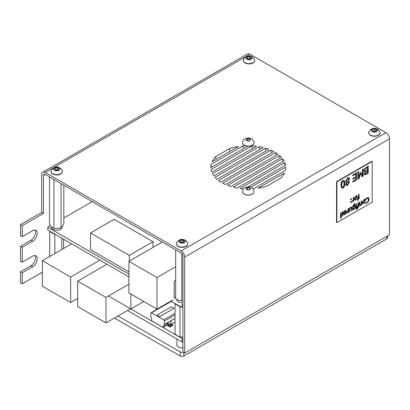 <?xml version="1.0" encoding="UTF-8"?>
<svg xmlns="http://www.w3.org/2000/svg" width="410" height="410" viewBox="0 0 410 410"><rect width="100%" height="100%" fill="white"/><g stroke="black" fill="none" stroke-linecap="round" stroke-linejoin="round"><path stroke-width="0.61" d="M175.68 297.127L174.194 297.983L174.194 281.265L175.68 280.409M128.93 271.851L90.502 249.669L90.502 232.952L114.164 219.294L153.007 241.715L153.007 247.425M129.345 261.083L129.345 255.379L153.007 241.715M129.345 255.379L90.502 232.952M50.256 225.813L47.775 227.242L47.775 230.036L128.93 276.888M170.893 301.114L181.958 307.505L182.932 306.941M181.958 307.505L181.958 304.712L182.932 304.153M47.775 227.242L128.93 274.095M92.183 201.607L63.842 217.971M245.938 58.358A3.244 1.876 180 0 1 249.818 56.006A3.244 1.876 180 0 1 251.402 59.122A3.244 1.876 180 0 1 245.938 58.358M247.512 56.944A2.173 1.256 180 0 1 250.587 56.944A2.173 1.256 180 0 1 250.587 58.717A2.173 1.256 180 0 1 247.512 58.717A2.173 1.256 180 0 1 247.512 56.944M247.968 58.917L249.608 58.661L250.079 58.932M247.522 58.702L247.522 56.954L249.608 56.631L251.14 57.513L250.582 58.722M249.608 58.661L249.608 56.631M247.625 58.779L246.963 58.158L247.522 56.954M175.68 249.813L175.68 298.813L178.734 300.376L182.932 300.935M181.784 253.467L181.784 301.027M49.548 176.992L49.548 225.039L51.742 227.145L53.935 228.339L57.508 228.524L61.08 227.796L62.458 226.33L63.842 223.952L63.842 185.243M53.935 179.524L53.935 228.339M61.08 183.649L61.08 227.796M178.929 241.782A3.244 1.876 180 0 1 182.819 239.44A3.244 1.876 180 0 1 184.392 242.556A3.244 1.876 180 0 1 178.929 241.782M180.513 240.368A2.173 1.256 180 0 1 183.588 240.373A2.173 1.256 180 0 1 183.583 242.146A2.173 1.256 180 0 1 180.513 242.146A2.173 1.256 180 0 1 180.513 240.368M180.964 242.346L182.614 242.09L183.08 242.361M180.523 242.131L180.523 240.383L182.614 240.06L184.136 240.947L183.572 242.151M182.614 242.09L182.614 240.06M180.625 242.207L179.959 241.587L180.523 240.383M371.357 130.846A3.244 1.876 180 0 1 374.96 128.356A3.244 1.876 180 0 1 376.898 131.405A3.244 1.876 180 0 1 371.357 130.846M372.777 131L372.777 129.386A2.173 1.256 180 0 1 375.888 129.288A2.173 1.256 180 0 1 375.939 131.087A2.173 1.256 180 0 1 372.869 131.087A2.173 1.256 180 0 1 372.772 129.375L374.822 128.986L376.452 129.806L375.914 131.103M373.366 131.302L374.822 131.015L375.411 131.313M374.822 131.015L374.822 128.986M372.977 131.149L372.357 130.611L372.777 129.386M53.582 169.412A3.244 1.876 180 0 1 57.456 167.065A3.244 1.876 180 0 1 59.045 170.181A3.244 1.876 180 0 1 53.582 169.412M55.155 167.998A2.173 1.256 180 0 1 58.23 167.998A2.173 1.256 180 0 1 58.23 169.771A2.173 1.256 180 0 1 55.155 169.771A2.173 1.256 180 0 1 55.155 167.998M55.611 169.971L57.251 169.72L57.723 169.991M55.165 169.755L55.165 168.013L57.251 167.69L58.784 168.571L58.225 169.776M57.251 169.72L57.251 167.69M55.268 169.832L54.607 169.217L55.165 168.013M117.957 315.977L180.282 351.959A2.496 1.44 -0 0 0 183.203 352.216M176.915 344.2A5.243 3.029 -0 0 0 176.802 344.825A5.243 3.029 -0 0 0 182.932 347.808M114.426 318.016L180.282 356.039A2.496 1.44 -0 0 0 183.813 356.039L386.85 238.815A2.496 1.44 -0 0 0 387.583 237.795L387.583 235.945M45.218 174.491L43.45 175.511A2.496 1.44 60 0 1 43.967 174.368A2.496 1.44 60 0 1 45.218 174.491L181.164 252.98A2.496 1.44 -120 0 1 182.932 256.04L182.932 352.062L184.695 353.082L184.695 257.06A4.992 2.885 -120 0 0 181.164 250.94L45.218 172.451A4.992 2.885 -120 0 0 42.722 172.205A4.992 2.885 -120 0 0 41.687 174.491L41.687 212.411L20.5 224.644L20.5 235.653L22.263 236.672L22.263 225.664L20.5 224.644M42.722 172.205L247.522 53.961A4.992 2.885 60 0 1 250.023 54.212L385.969 132.702A4.992 2.885 60 0 1 389.5 138.816L389.5 234.838L184.695 353.082M229.436 150.701L229.436 148.661A37.453 21.622 -0 0 1 238.517 146.478L212.093 161.735A37.453 21.622 -0 0 1 215.875 156.492L215.875 158.532M247.824 146.201L210.807 167.572A37.453 21.622 -0 0 1 210.801 167.357A37.453 21.622 -0 0 1 211.181 164.297L211.181 166.337M251.976 145.842A37.453 21.622 -0 0 1 256.532 146.267L211.729 172.133A37.453 21.622 -0 0 1 210.986 169.504L251.976 145.842L251.976 147.877M259.32 146.698A37.453 21.622 -0 0 1 263.184 147.523L213.907 175.977A37.453 21.622 -0 0 1 212.472 173.743L259.32 146.698L259.32 148.738M265.572 148.184A37.453 21.622 -0 0 1 268.909 149.317L217.013 179.278A37.453 21.622 -0 0 1 215.05 177.356L265.572 148.184L265.572 150.224M270.974 150.162A37.453 21.622 -0 0 1 273.844 151.567L220.903 182.127A37.453 21.622 -0 0 1 218.479 180.472L270.974 150.162L270.974 152.202M280.635 178.222L267.074 186.053A37.453 21.622 -0 0 1 257.998 188.236L284.422 172.979A37.453 21.622 -0 0 1 280.635 178.222M285.708 167.572L285.708 167.142A37.453 21.622 -0 0 1 285.708 167.357A37.453 21.622 -0 0 1 285.334 170.416L253.554 188.764A37.453 21.622 -0 0 1 252.903 188.815M284.781 164.615L284.781 162.575A37.453 21.622 -0 0 1 285.524 165.209L247.988 186.878M282.603 158.737A37.453 21.622 -0 0 1 284.038 160.971L237.19 188.016A37.453 21.622 -0 0 1 233.326 187.191L282.603 158.737L282.603 160.776M279.502 155.436A37.453 21.622 -0 0 1 281.465 157.358L230.938 186.529A37.453 21.622 -0 0 1 227.606 185.397L279.502 155.436L279.502 157.471M275.607 152.587A37.453 21.622 -0 0 1 278.036 154.242L225.541 184.551A37.453 21.622 -0 0 1 222.671 183.147L275.607 152.587L275.607 154.621M43.45 175.511L43.45 213.431L41.687 212.411M20.5 271.738L20.5 282.746L22.263 283.766L22.263 272.758L20.5 271.738L30.919 265.721A6.493 3.746 120 0 0 34.922 255.522M20.5 246.256L20.5 261.134L22.263 262.154L22.263 247.271L20.5 246.256L30.919 240.239A6.493 3.746 120 0 0 34.922 230.041M43.45 213.431L22.263 225.664M22.263 247.271L32.682 241.259A6.493 3.746 120 0 0 36.926 235.54A6.493 3.746 120 0 0 35.926 230.338A6.493 3.746 120 0 0 32.682 230.656L22.263 236.672M22.263 272.758L32.682 266.741A6.493 3.746 120 0 0 36.926 261.021A6.493 3.746 120 0 0 35.926 255.819A6.493 3.746 120 0 0 32.682 256.142L22.263 262.154M42.394 272.148L22.263 283.766M284.781 162.575L239.978 188.446A37.453 21.622 -0 0 0 243.612 188.815M285.708 167.142L250.746 187.324M242.961 147.989L242.961 145.95L211.181 164.297M245.472 145.791A37.453 21.622 -0 0 0 242.961 145.95M229.436 148.661L215.875 156.492M254 142.844A5.745 3.316 180 0 1 254 142.895A5.745 3.316 180 0 1 248.803 146.196A5.745 3.316 180 0 1 242.617 143.52A5.745 3.316 180 0 1 242.515 142.895A5.745 3.316 180 0 1 242.515 142.844M250.238 140.276A2.122 1.225 180 0 1 248.726 141.03L246.62 140.65L246.21 139.426L247.845 138.611L249.89 139.016L250.3 140.24L248.726 141.03L247.845 140.727L247.845 138.611M249.89 140.446L249.89 139.016M254 191.767A5.745 3.316 180 0 1 254 191.818A5.745 3.316 180 0 1 248.255 195.134A5.745 3.316 180 0 1 242.515 191.818A5.745 3.316 180 0 1 242.515 191.767M246.805 189.656L246.169 188.441L247.696 187.554L249.787 187.882L250.346 189.087L248.814 189.968L246.805 189.656A2.122 1.225 180 0 0 248.737 189.958M249.787 189.41L249.787 187.882M248.373 189.902L247.696 189.676L247.696 187.554M62.064 226.843L62.064 227.191A5.366 3.101 180 0 1 56.693 230.292A5.366 3.101 180 0 1 51.327 227.191L51.327 226.812M182.932 302.621A5.366 3.101 180 0 1 176.679 299.566L176.679 299.418M156.999 277.534L128.93 261.324L128.93 292.924L156.999 309.135L156.999 277.534L175.68 266.751M156.999 309.135L173.307 299.715M128.93 261.324L162.273 242.074M180.62 306.731L180.005 306.818L175.039 303.8L175.039 333.924L177.52 335.887L180.005 336.943L182.932 336.979M180.005 306.818L180.005 336.943M61.792 238.123L61.792 249.531M63.658 239.199L63.658 248.45M55.335 234.397L54.827 234.474L54.827 253.549M54.827 234.474L49.733 231.532L49.733 256.491M49.733 231.532L49.866 231.24M127.495 310.472L182.05 341.971L182.932 341.458M182.05 341.971L182.05 338.501L182.932 337.994M108.424 295.999L177.591 335.928M177.837 336.072L182.05 338.501M143.761 301.488L130.846 308.945L130.846 294.031M77.705 306.598L105.954 322.906L105.954 297.424L77.705 281.116L77.705 306.598M130.493 308.74L105.954 322.906M105.954 297.424L128.93 284.161M77.705 281.116L106.979 264.214M42.394 286.211L70.643 302.524L70.643 277.037L42.394 260.729L42.394 286.211M77.705 298.444L70.643 302.524M70.643 277.037L99.917 260.135M42.394 260.729L71.668 243.827M164.395 324.464A1.051 0.605 60 0 1 164.184 324.899L163.508 325.376L163.508 326.888A0.999 0.579 60 0 1 163.303 327.339A0.999 0.579 60 0 1 162.806 327.293L152.382 321.271A0.999 0.579 60 0 1 151.679 320.056L151.679 318.544L151.008 317.289A1.02 0.589 60 0 1 150.798 316.617L150.798 313.219A0.994 0.574 60 0 1 151.003 312.768A0.994 0.574 60 0 1 151.505 312.815L163.682 319.846A0.994 0.574 60 0 1 164.395 321.071L164.395 324.464L175.039 318.319M164.184 324.899L168.069 322.655A1.051 0.605 -120 0 0 168.274 322.25L175.039 318.452M159.803 316.587L157.153 314.998L171.277 306.844L173.922 308.371L159.803 316.587L157.153 314.998M173.922 308.371L159.803 316.525M168.274 322.25L168.274 324.848A0.497 0.287 -120 0 0 168.633 325.463L169.955 326.227L170.652 326.129L170.478 325.412L172.707 324.848L171.277 323.936A0.497 0.287 60 0 1 170.955 323.505L170.934 320.717M170.657 326.632L170.652 326.939L169.955 327.036L168.633 326.273A1.517 0.876 60 0 1 167.562 324.433L167.562 322.947M169.955 327.036L169.955 326.227M170.478 327.036L170.478 326.227M170.652 326.939L170.652 326.129M170.478 325.719L170.478 325.412M172.6 325.509L172.425 325.914L171.185 325.817L171.185 325.007M171.185 325.817L170.76 326.063M171.713 325.817L171.713 325.007M171.887 325.919L171.887 325.109M172.425 325.914L172.425 325.104M170.95 323.49L170.95 320.815M175.039 322.06L171.539 324.084M348.848 177.515L349.381 178.729L348.336 181.199L349.012 181.445L349.407 182.363L347.547 185.315L346.107 185.546L345.686 184.572L346.629 182.317L345.948 182.183L345.533 181.169L347.547 177.858L349.048 177.627M346.629 182.317L345.861 182.132M348.92 181.399L349.233 182.26L347.367 185.212L346.025 185.489M348.213 182.301L346.937 182.209L346.322 183.993L346.691 184.669M348.259 178.442L347.357 178.473L346.204 180.487L346.932 181.292M347.111 181.394L348.013 181.317L348.72 179.38L348.346 178.483L347.536 178.575L346.383 180.584L347.111 181.394L346.558 181.225M348.577 182.952L347.987 182.25L347.116 182.312L346.496 184.095L346.778 184.736L347.552 184.608L348.577 182.952M348.131 182.245L347.808 182.153M349.028 177.617L349.556 178.827L348.51 181.302M359.713 202.094L359.821 204.867L360.513 204.954L361.374 203.995L361.374 201.136L361.933 200.813L361.933 204.641L361.374 204.959L361.374 204.534L360.369 205.651L359.657 205.748L359.329 204.8L359.329 202.314L359.888 201.992L359.995 204.969L360.513 204.954M361.374 204.534L359.575 205.687M361.753 200.915L361.753 204.539L361.374 204.759M356.049 208.034L356.049 204.211L356.608 203.888L356.608 207.716L356.049 208.034M356.428 203.99L356.608 207.716M356.428 207.614L356.049 207.834M364.895 199.342L365.284 200.587L363.803 203.462L362.886 203.637M364.475 199.962L363.803 199.977L362.901 201.961L363.306 203.027M364.885 201.023L364.567 199.998L363.983 200.075L363.081 202.063L363.393 203.093L363.983 203.011L364.885 201.023M362.507 202.397L363.983 199.521L364.987 199.383L365.464 200.69L363.983 203.565L362.968 203.698L362.507 202.397M354.937 205.19L355.28 206.399L354.855 208.116L353.886 209.187L353.061 209.392L353.21 209.674L352.682 209.981L352.682 206.594L354.168 203.852L355.137 203.457L355.137 204.124L354.127 204.452L353.41 205.164L353.241 206.004L353.241 206.343L354.225 205.333L355.029 205.231L355.46 206.502L355.034 208.218L354.061 209.29L353.241 209.495M354.963 203.503L354.963 204.021L353.236 205.061L353.241 206.343M353.241 206.871L353.241 208.972L353.973 208.762L354.881 206.845L354.614 205.912L353.061 206.768L353.241 208.972M353.061 209.392L353.21 209.674M353.03 209.571L352.682 209.776M354.517 205.876L353.922 205.897L353.061 206.768M368.349 197.487L368.903 199.132L368.349 201.392L366.919 202.919L365.556 203.278M366.14 203.237L365.73 203.38L365.73 202.56L367.099 202.443L368.072 201.351L368.467 199.588L367.811 198.127L366.919 198.225L365.597 199.649M368.057 198.281L367.099 198.327L365.73 199.778L365.73 198.968L367.104 197.738L368.523 197.589L369.077 199.234L368.529 201.489L366.32 203.339M351.339 208.572L351.232 207.778L350.714 207.793L349.858 208.751L349.858 211.611L349.299 211.934L349.299 208.111L349.858 207.788L349.858 208.208L350.863 207.096L351.601 207.014L351.898 210.433L351.339 210.755L351.339 208.572M351.421 206.912L351.898 210.433M351.724 210.33L351.339 210.55M349.679 207.89L349.858 208.208M351.232 207.778L350.54 207.691L351.057 207.68L350.54 207.691L349.679 208.649L349.858 211.611M349.679 211.509L349.299 211.729M358.688 205.979L357.202 208.7L356.628 208.967M358.314 202.904L358.314 205.989L358.868 205.876L358.868 206.409L357.377 208.803L356.808 209.069L356.808 208.48L357.3 208.285L357.95 207.065L357.028 207.47L357.028 206.937L357.935 206.414L357.935 203.124L358.489 202.801L358.489 206.092M357.95 206.937L357.028 207.265M345.563 210.976L344.692 211.037L343.734 212.257L343.734 211.555L344.861 210.581L346.086 210.381L346.532 211.596L345 214.522L344.041 214.65L343.672 213.205L345.963 211.878L345.656 211.017L344.19 211.703M345.989 210.335L346.353 211.498L344.82 214.42L343.862 214.548M344.041 213.277L344.231 213.938L345.03 213.974L345.963 212.37L344.041 213.277L344.338 213.999M344.016 211.601L343.59 212.139M345.963 212.37L344.215 213.379M356.464 208.434L356.008 209.161M356.008 208.695L356.644 208.331L356.644 208.997L356.008 209.366L356.008 208.695M342.791 212.021L343.16 213.333L342.739 215.091L341.761 216.188L340.941 216.403L341.12 218.156L340.561 218.479L340.561 213.154L341.12 212.831L341.12 213.22L342.104 212.154L342.996 212.149L343.334 213.436L342.914 215.194L341.935 216.29L341.12 216.5M340.941 212.933L341.12 213.22M341.12 213.759L341.12 215.973L341.843 215.752L342.76 213.779L341.976 212.841L340.941 213.656L341.12 215.973M340.941 216.403L341.12 218.156M340.941 218.053L340.561 218.274M342.381 212.728L341.802 212.739L340.941 213.656M342.299 212.662L341.802 212.739M347.931 212.149L346.732 213.395L346.732 212.723L347.931 211.611L347.931 208.895L348.49 208.577L348.49 212.4L347.931 212.723L347.757 212.052L346.558 213.292M348.315 208.675L348.315 212.298L347.931 212.518M359.037 194.094L359.037 197.389L359.411 197.169L359.411 197.702L357.92 200.095L357.351 200.362L357.351 199.772L357.843 199.578L358.494 198.358L357.571 198.763L357.571 198.23L358.478 197.707L358.478 194.417L359.037 194.094M358.858 194.196L359.037 197.389M357.571 198.563L358.494 198.23M359.232 197.272L357.745 199.993L357.171 200.259M356.828 195.606L357.218 196.851L355.736 199.726L354.819 199.901M356.408 196.226L355.736 196.241L354.84 198.225L355.244 199.291M356.823 197.287L356.5 196.262L355.916 196.344L355.014 198.327L355.327 199.357L355.916 199.275L356.823 197.287M354.44 198.66L355.916 195.79L356.92 195.652L357.397 196.954L355.916 199.829L354.901 199.962L354.44 198.66M350.652 199.911L350.652 198.932L351.36 198.527L351.36 199.501L350.652 199.911M351.185 198.63L351.36 199.501M351.185 199.398L350.652 199.706M353.307 200.654L352.108 201.899L352.108 201.228L353.307 200.116L353.307 197.4L353.866 197.082L353.866 200.905L353.307 201.228L353.133 200.557L351.934 201.797M353.692 197.179L353.692 200.803L353.307 201.023M368.042 166.188L368.042 173.117L364.562 174.675M364.956 174.814L364.316 173.866L365.182 171.805L364.454 171.759L364.024 170.698L364.664 168.715L368.216 166.086L368.216 173.22L364.956 174.814M364.88 170.16L365.382 170.98L367.396 170.006L367.396 167.367L365.325 168.864L364.705 170.058L365.207 170.883M365.043 170.857L365.382 170.98M365.172 173.235L365.489 173.799L367.396 172.887L367.396 170.796L365.515 172.118L364.997 173.138L365.31 173.702M365.182 171.805L364.367 171.698M367.396 167.367L366.55 167.649L365.325 168.864M365.151 168.761L364.705 170.058M367.396 170.796L365.341 172.015L364.997 173.138M351.185 201.479L351.185 202.248L350.652 202.555M350.652 201.781L351.36 201.377L351.36 202.35L350.652 202.76L350.652 201.781M353 178.365L355.839 176.725L355.839 174.076L352.795 175.834L352.795 174.988L356.659 172.759L356.659 179.893L352.795 182.127L352.795 181.281L355.839 179.524L355.839 177.571L353 179.206L353 178.365M353 179.006L355.839 177.571M356.48 172.861L356.659 179.893M356.48 179.79L352.795 181.922M352.795 175.629L355.839 174.076M358.555 171.662L358.729 177.709L360.344 172.595L360.846 172.308L362.44 175.567L362.44 169.417L363.209 168.976L363.209 176.11L362.086 176.761L360.544 173.676L359.052 178.509L357.909 179.17L357.909 172.036L358.729 171.559L358.729 177.709M360.544 173.676L358.878 178.411L357.909 178.965M363.029 169.079L363.029 176.008L362.01 176.602M360.749 172.364L362.44 175.567M344.057 180.323L344.702 183.019C344.718 185.535 344.062 187.155 342.724 187.877L341.586 188.103M342.904 187.98L341.668 188.159L340.93 185.407C340.915 182.896 341.576 181.276 342.904 180.549L344.149 180.364L344.882 183.121C344.897 185.638 344.236 187.257 342.904 187.98L342.724 187.877M343.652 181.471L342.724 181.24L341.817 182.517L341.597 184.818L341.996 186.97L342.904 187.185L343.826 185.904L344.041 183.603L343.831 181.574L342.904 181.343L341.991 182.619L341.771 184.92L342.16 187.221M341.817 186.868L342.068 187.185M343.831 181.574L343.478 181.199M336.887 222.604L372.198 202.217L372.198 161.443L336.887 181.83L336.887 222.604L336.533 222.399L336.533 181.63L336.887 181.83M372.198 161.443L371.844 161.243L336.533 181.63M243.571 61.269A5.714 3.3 180 0 1 243.525 59.501A6.073 6.073 0 0 1 254.574 59.501A5.714 3.3 180 0 1 250.659 63.509A5.714 3.3 180 0 1 243.571 61.269M176.561 244.693A5.714 3.3 180 0 1 176.52 242.93A6.073 6.073 0 0 1 187.575 242.93A5.714 3.3 180 0 1 183.644 246.938A5.714 3.3 180 0 1 176.561 244.693M369.041 133.85A5.714 3.3 180 0 1 368.877 131.876A6.073 6.073 0 0 1 379.932 131.876A5.714 3.3 180 0 1 376.375 135.812A5.714 3.3 180 0 1 369.041 133.85M51.214 172.328A5.714 3.3 180 0 1 51.168 170.56A6.073 6.073 0 0 1 62.217 170.56A5.714 3.3 180 0 1 58.307 174.563A5.714 3.3 180 0 1 51.214 172.328M386.85 238.815L386.85 236.365M183.813 356.039L183.813 352.569M180.282 356.039L180.282 351.959M389.5 138.816L184.695 257.06M385.969 132.702L181.164 250.94M45.218 172.451L250.023 54.212M32.682 241.259L30.919 240.239M32.682 266.741L30.919 265.721M249.905 139.062A2.122 1.225 180 0 1 250.284 140.194M247.922 138.626A2.122 1.225 180 0 1 249.813 139M246.277 139.395A2.122 1.225 180 0 1 247.783 138.641M246.605 140.604A2.122 1.225 180 0 1 246.225 139.472M248.588 141.045A2.122 1.225 180 0 1 246.702 140.666M242.617 143.418A5.745 3.316 -0 0 0 249.347 146.047A5.745 3.316 -0 0 0 254 142.793C254.205 141.993 253.662 140.85 252.375 139.359C252.083 138.918 251.069 138.472 249.341 138.026C244.944 138.098 242.669 139.687 242.515 142.793A5.745 3.316 -0 0 0 242.617 143.418M250.284 189.118A2.122 1.225 180 0 1 248.875 189.933M249.808 187.923A2.122 1.225 180 0 1 250.325 189.041M247.778 187.57A2.122 1.225 180 0 1 249.705 187.867M246.225 188.405A2.122 1.225 180 0 1 247.64 187.59M246.707 189.599A2.122 1.225 180 0 1 246.19 188.487M254 191.721C253.662 189.338 252.498 186.499 247.01 186.98C244.047 187.739 242.551 189.317 242.515 191.721A5.745 3.316 -0 0 0 244.196 194.063A5.745 3.316 -0 0 0 250.454 194.781A5.745 3.316 -0 0 0 254 191.721L254 191.818M164.395 321.071L175.039 314.921M163.682 319.846L175.039 313.291M151.505 312.815L171.334 301.37M168.274 324.848L170.934 323.311M168.633 325.463L171.277 323.936M172.595 325.817L172.595 325.007M163.508 326.888L167.567 324.546M163.508 325.376L167.562 323.034M254.574 59.501C255.245 61.608 253.923 63.068 250.612 63.878C245.426 64.062 243.063 62.607 243.525 59.501M178.929 305.752L178.929 306.162M53.572 233.382L53.572 233.751M187.575 242.93C188.246 245.042 186.919 246.502 183.598 247.307C178.417 247.491 176.059 246.031 176.52 242.93M379.932 131.876C379.885 133.24 381.515 134.234 376.313 136.181C370.953 136.535 368.472 135.1 368.877 131.876M62.217 170.56C62.889 172.666 61.572 174.122 58.256 174.932C53.069 175.121 50.707 173.666 51.168 170.56M176.915 339.008L176.915 345.445M151.003 312.768L171.042 301.196M170.76 326.78L170.76 325.97M172.707 325.658L172.707 324.848M163.303 327.339L167.618 324.848"/></g></svg>
